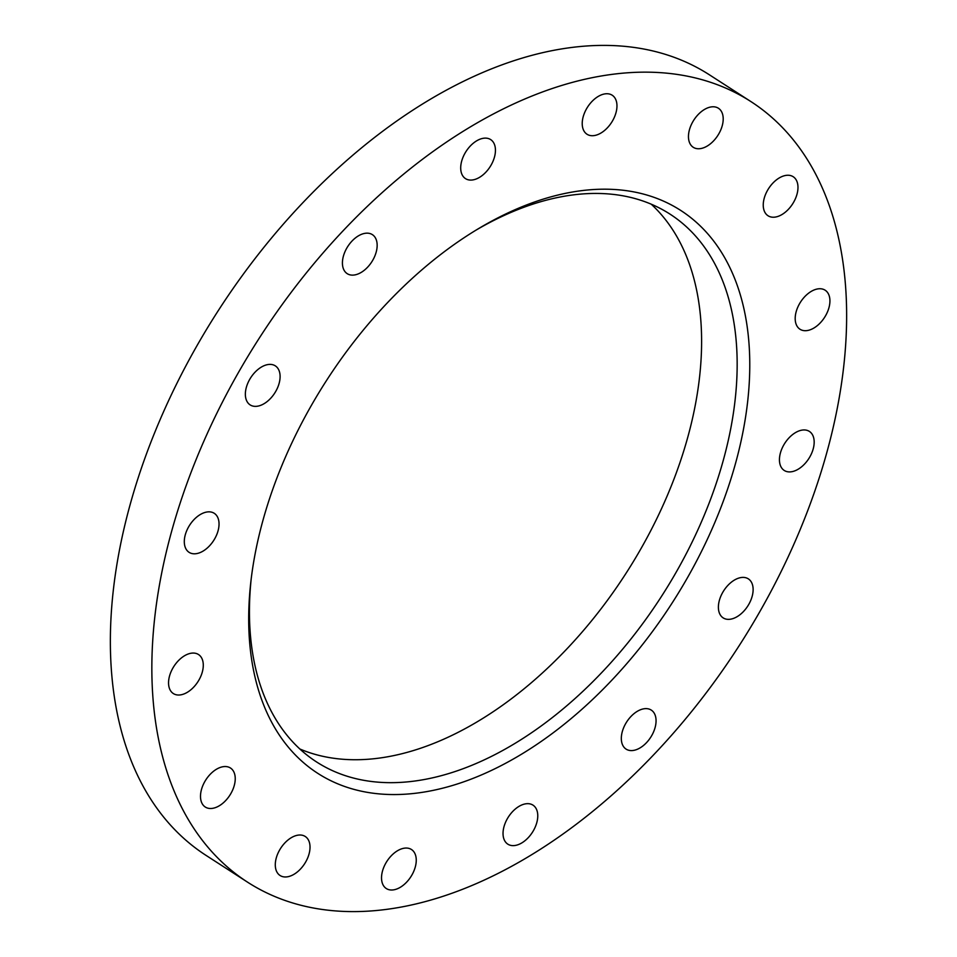 <?xml version="1.0" encoding="UTF-8"?>
<svg xmlns="http://www.w3.org/2000/svg" width="957" height="957" viewBox="0 0 957 957"><rect width="100%" height="100%" fill="white"/><g stroke="black" fill="none" stroke-linecap="round" stroke-linejoin="round"><path stroke-width="1.44" d="M298.201 835.126A23.219 14.247 -57.2 0 1 305.235 836.478A23.219 14.247 -57.2 0 1 307.305 858.8A23.219 14.247 -57.2 0 1 287.1 876.851A23.219 14.247 -57.2 0 1 280.066 875.499A23.219 14.247 -57.2 0 1 278.009 853.177A23.219 14.247 -57.2 0 1 298.201 835.126M223.424 766.653A23.219 14.247 -57.2 0 1 230.458 768.004A23.219 14.247 -57.2 0 1 232.515 790.326A23.219 14.247 -57.2 0 1 212.31 808.378A23.219 14.247 -57.2 0 1 205.276 807.026A23.219 14.247 -57.2 0 1 203.219 784.704A23.219 14.247 -57.2 0 1 223.424 766.653M191.472 653.176A23.219 14.247 -57.2 0 1 198.506 654.528A23.219 14.247 -57.2 0 1 200.563 676.85A23.219 14.247 -57.2 0 1 180.371 694.902A23.219 14.247 -57.2 0 1 173.337 693.55A23.219 14.247 -57.2 0 1 171.267 671.228A23.219 14.247 -57.2 0 1 191.472 653.176M207.226 511.959A23.219 14.247 -57.2 0 1 214.26 513.311A23.219 14.247 -57.2 0 1 216.318 535.633A23.219 14.247 -57.2 0 1 196.125 553.684A23.219 14.247 -57.2 0 1 189.091 552.333A23.219 14.247 -57.2 0 1 187.022 530.011A23.219 14.247 -57.2 0 1 207.226 511.959M268.271 364.509A23.219 14.247 -57.2 0 1 275.317 365.861A23.219 14.247 -57.2 0 1 277.374 388.195A23.219 14.247 -57.2 0 1 257.17 406.247A23.219 14.247 -57.2 0 1 250.136 404.895A23.219 14.247 -57.2 0 1 248.078 382.573A23.219 14.247 -57.2 0 1 268.271 364.509M365.335 233.281A23.219 14.247 -57.2 0 1 372.369 234.632A23.219 14.247 -57.2 0 1 374.438 256.954A23.219 14.247 -57.2 0 1 354.234 275.006A23.219 14.247 -57.2 0 1 347.2 273.654A23.219 14.247 -57.2 0 1 345.142 251.332A23.219 14.247 -57.2 0 1 365.335 233.281M483.632 138.239A23.219 14.247 -57.2 0 1 490.666 139.59A23.219 14.247 -57.2 0 1 492.723 161.912A23.219 14.247 -57.2 0 1 472.531 179.964A23.219 14.247 -57.2 0 1 465.497 178.624A23.219 14.247 -57.2 0 1 463.427 156.29A23.219 14.247 -57.2 0 1 483.632 138.239M605.147 93.858A23.219 14.247 -57.2 0 1 612.181 95.21A23.219 14.247 -57.2 0 1 614.238 117.544A23.219 14.247 -57.2 0 1 594.046 135.595A23.219 14.247 -57.2 0 1 587.012 134.243A23.219 14.247 -57.2 0 1 584.942 111.921A23.219 14.247 -57.2 0 1 605.147 93.858M711.374 106.897A23.219 14.247 -57.2 0 1 718.42 108.249A23.219 14.247 -57.2 0 1 720.477 130.583A23.219 14.247 -57.2 0 1 700.273 148.634A23.219 14.247 -57.2 0 1 693.239 147.282A23.219 14.247 -57.2 0 1 691.181 124.96A23.219 14.247 -57.2 0 1 711.374 106.897M786.164 175.37A23.219 14.247 -57.2 0 1 793.197 176.722A23.219 14.247 -57.2 0 1 795.255 199.044A23.219 14.247 -57.2 0 1 775.062 217.107A23.219 14.247 -57.2 0 1 768.028 215.756A23.219 14.247 -57.2 0 1 765.971 193.422A23.219 14.247 -57.2 0 1 786.164 175.37M818.115 288.858A23.219 14.247 -57.2 0 1 825.149 290.21A23.219 14.247 -57.2 0 1 827.207 312.532A23.219 14.247 -57.2 0 1 807.014 330.584A23.219 14.247 -57.2 0 1 799.98 329.232A23.219 14.247 -57.2 0 1 797.911 306.91A23.219 14.247 -57.2 0 1 818.115 288.858M802.361 430.064A23.219 14.247 -57.2 0 1 809.395 431.416A23.219 14.247 -57.2 0 1 811.452 453.738A23.219 14.247 -57.2 0 1 791.26 471.789A23.219 14.247 -57.2 0 1 784.226 470.449A23.219 14.247 -57.2 0 1 782.168 448.115A23.219 14.247 -57.2 0 1 802.361 430.064M741.304 577.514A23.219 14.247 -57.2 0 1 748.338 578.865A23.219 14.247 -57.2 0 1 750.408 601.187A23.219 14.247 -57.2 0 1 730.203 619.239A23.219 14.247 -57.2 0 1 723.169 617.887A23.219 14.247 -57.2 0 1 721.111 595.565A23.219 14.247 -57.2 0 1 741.304 577.514M644.24 708.742A23.219 14.247 -57.2 0 1 651.274 710.094A23.219 14.247 -57.2 0 1 653.344 732.416A23.219 14.247 -57.2 0 1 633.139 750.467A23.219 14.247 -57.2 0 1 626.105 749.128A23.219 14.247 -57.2 0 1 624.048 726.794A23.219 14.247 -57.2 0 1 644.24 708.742M525.955 803.784A23.219 14.247 -57.2 0 1 532.989 805.136A23.219 14.247 -57.2 0 1 535.047 827.458A23.219 14.247 -57.2 0 1 514.854 845.51A23.219 14.247 -57.2 0 1 507.82 844.158A23.219 14.247 -57.2 0 1 505.751 821.836A23.219 14.247 -57.2 0 1 525.955 803.784M404.44 848.165A23.219 14.247 -57.2 0 1 411.474 849.517A23.219 14.247 -57.2 0 1 413.532 871.839A23.219 14.247 -57.2 0 1 393.339 889.89A23.219 14.247 -57.2 0 1 386.305 888.539A23.219 14.247 -57.2 0 1 384.247 866.217A23.219 14.247 -57.2 0 1 404.44 848.165M251.153 579.26A325.978 200.037 122.8 0 0 316.623 761.987A325.978 200.037 122.8 0 0 415.386 780.948A325.978 200.037 122.8 0 0 698.933 527.522A325.978 200.037 122.8 0 0 669.996 214.117A325.978 200.037 122.8 0 0 571.245 195.156A325.978 200.037 122.8 0 0 476.526 229.836M299.84 748.996A325.978 200.037 122.8 0 0 379.821 758.016A325.978 200.037 122.8 0 0 656.143 519.998A325.978 200.037 122.8 0 0 651.227 204.188M419.178 792.791A334.902 205.516 122.8 0 0 736.663 459.204A334.902 205.516 122.8 0 0 579.308 190.957A334.902 205.516 122.8 0 0 479.242 228.197A334.902 205.516 122.8 0 0 250.782 582.406A334.902 205.516 122.8 0 0 419.178 792.791M750.958 101.609L709.472 74.849A464.408 284.983 122.8 0 0 568.793 47.85A464.408 284.983 122.8 0 0 164.831 408.89A464.408 284.983 122.8 0 0 206.042 855.391L247.528 882.151A464.408 284.983 122.8 0 0 388.207 909.15A464.408 284.983 122.8 0 0 792.169 548.11A464.408 284.983 122.8 0 0 750.958 101.609A464.408 284.983 122.8 0 0 610.267 74.61A464.408 284.983 122.8 0 0 206.317 435.65A464.408 284.983 122.8 0 0 247.528 882.151"/></g></svg>
